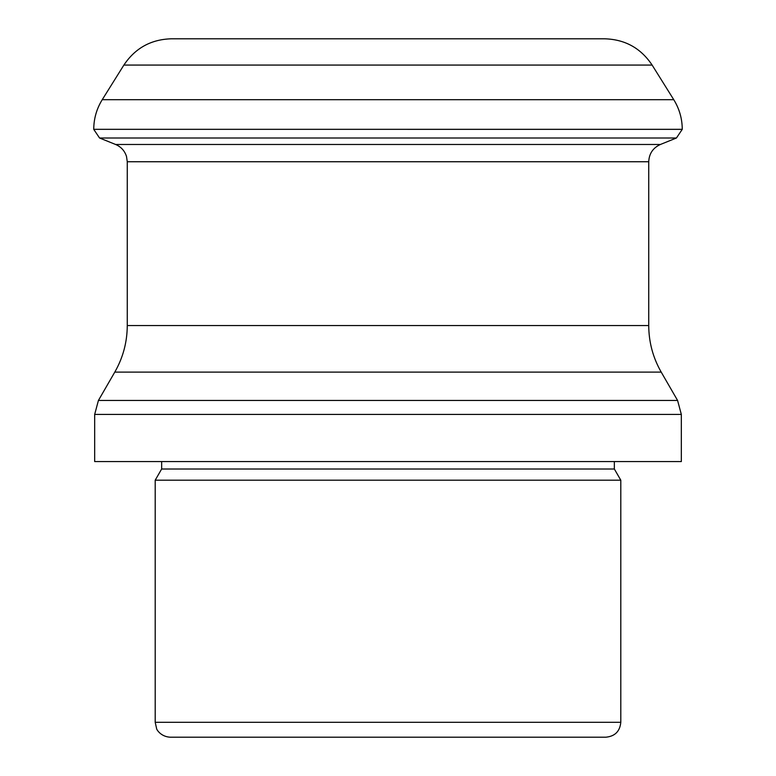 <?xml version="1.0" encoding="UTF-8"?>
<svg xmlns="http://www.w3.org/2000/svg" width="776" height="776" viewBox="0 0 776 776"><rect width="100%" height="100%" fill="white"/><g stroke="black" fill="none" stroke-linecap="round" stroke-linejoin="round"><path stroke-width="1.16" d="M652.121 65.068L123.879 65.068C135.16 48.17 150.951 39.411 171.263 38.8L604.737 38.8C625.049 39.411 640.84 48.17 652.121 65.068L673.772 99.706C679.369 108.785 682.201 118.65 682.259 129.32L676.439 138.002L660.386 144.481C652.994 147.876 649.114 153.629 648.736 161.748L648.736 325.542C648.814 342.148 652.965 357.668 661.21 372.102L677.584 400.455L681.328 414.423L681.328 461.565L94.672 461.565L94.672 414.423L681.328 414.423M605.901 737.2L170.099 737.2C160.108 736.618 156.17 728.548 156.616 728.645L155.2 722.301L620.8 722.301C619.917 731.351 614.951 736.317 605.901 737.2L519.299 737.2M555.616 38.8L171.263 38.8M614.35 469.014L161.65 469.014L155.2 480.189L620.8 480.189L614.35 469.014L614.35 461.565M620.8 480.189L620.8 722.301M661.21 372.102L114.79 372.102L98.416 400.455L94.672 414.423M677.584 400.455L98.416 400.455M673.772 99.706L102.228 99.706L123.879 65.068M682.259 129.32L93.741 129.32C93.799 118.65 96.631 108.785 102.228 99.706M682.259 129.359L93.741 129.32M676.439 138.002L99.561 138.002L93.741 129.359M660.386 144.481L115.614 144.481L99.561 138.002M648.736 161.748L127.264 161.748L126.517 156.519C124.713 150.845 121.085 146.829 115.614 144.481M648.736 325.542L127.264 325.542L127.264 161.748M114.79 372.102C123.035 357.668 127.186 342.148 127.264 325.542M161.65 469.014L161.65 461.565M155.2 480.189L155.2 722.301"/></g></svg>
